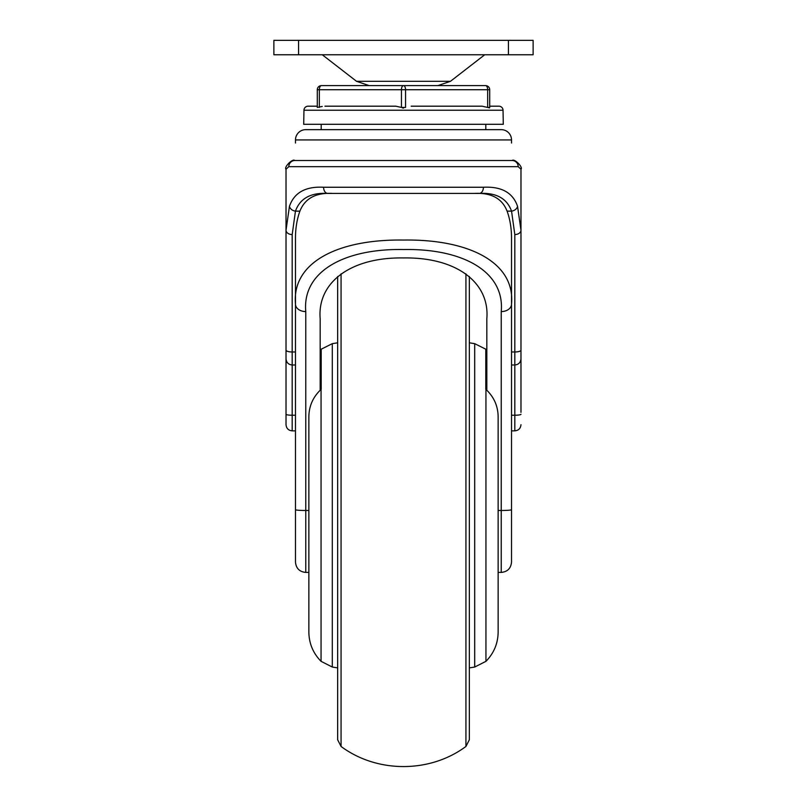 <?xml version="1.0" encoding="UTF-8"?>
<svg xmlns="http://www.w3.org/2000/svg" width="807" height="807" viewBox="0 0 807 807"><rect width="100%" height="100%" fill="white"/><g stroke="black" fill="none" stroke-linecap="round" stroke-linejoin="round"><path stroke-width="1.21" d="M294.848 160.512L512.152 160.512A6.174 6.022 90 0 1 518.185 166.676L288.815 166.676L286.021 169.198C283.671 167.463 292.527 158.212 294.848 160.512A6.174 6.022 90 0 0 288.815 166.676M520.979 259.783L520.979 412.347M520.979 424.674C520.616 428.426 518.558 430.484 514.816 430.847L511.517 430.847L511.517 505.343M512.152 160.512C514.452 158.222 523.329 167.432 520.979 169.198L520.979 344.175M520.979 358.792C520.616 362.555 518.558 364.623 514.816 364.986L511.517 364.986L511.517 430.847M286.021 270.063L286.021 275.227M286.021 344.175L286.021 230.217L289.461 206.299C294.192 192.631 305.571 186.286 323.587 187.254L483.413 187.254C501.5 186.326 512.869 192.671 517.539 206.299L520.979 230.217A6.174 4.338 180 0 1 514.816 234.555L511.547 211.141C507.008 198.421 496.234 192.51 479.217 193.428L327.783 193.428C310.836 192.47 300.053 198.381 295.453 211.141L292.184 234.555A6.174 4.338 180 0 1 286.021 230.217L286.021 169.198M323.587 187.254A6.174 4.196 90 0 0 327.783 193.428M305.772 129.645L501.228 129.645A10.289 10.289 0 0 1 511.517 139.934L295.483 139.934A10.289 10.289 0 0 1 305.772 129.645A10.289 10.289 0 0 0 295.483 139.934L295.483 143.01M292.184 234.555L292.184 430.847L295.483 430.847L295.483 469.755M286.021 358.792C286.384 362.555 288.442 364.623 292.184 364.986L295.483 364.986M486.833 390.215L486.833 318.644C489.829 282.803 456.812 257.09 403.5 257.937C350.329 257.1 317.171 282.682 320.167 318.644L320.167 390.215M308.859 510.488L305.772 510.488L305.772 572.415C299.518 571.81 296.088 568.38 295.483 562.126L295.483 304.158C291.71 262.396 337.901 239.094 403.5 240.052C469.311 239.033 515.36 262.648 511.517 304.158L511.517 239.094C511.608 228.865 510.135 219.554 507.099 211.141C502.146 198.441 491.211 192.54 474.294 193.428M332.706 193.428C315.86 192.5 304.925 198.411 299.901 211.141L295.453 211.141A6.174 4.751 17.4 0 1 289.461 206.299M292.184 430.847C288.442 430.484 286.384 428.426 286.021 424.674L286.021 350.157A6.174 1.826 180 0 0 292.184 351.983L295.483 351.983L295.483 239.094C295.392 228.865 296.865 219.554 299.901 211.141M511.517 509.701A10.289 0.787 180 0 1 501.228 510.488L501.228 572.415C507.482 571.81 510.912 568.38 511.517 562.126L511.517 304.158A10.289 7.424 180 0 1 501.228 311.583C504.93 271.929 463.218 248.455 403.803 249.534C344.357 248.364 302.08 271.515 305.772 311.583L305.772 510.488A10.289 0.787 0 0 1 295.483 509.701M511.517 139.934A10.289 10.289 0 0 0 501.228 129.645A10.289 10.289 0 0 1 511.517 139.934L511.517 143.01M514.816 430.847L514.816 351.983L511.517 351.983L511.517 364.986M286.021 424.674L286.021 262.85M520.979 169.198L518.185 166.676M295.483 304.158A10.289 7.424 0 0 0 305.772 311.583M483.413 187.254A6.174 4.196 90 0 1 479.217 193.428M533.124 54.755L533.124 40.35L273.876 40.35L273.876 54.755L533.124 54.755M503.043 110.236L303.957 110.236L303.714 124.298L503.286 124.298L503.043 110.236A4.116 4.116 0 0 0 498.928 106.191L489.708 106.191L489.708 89.728L489.708 107.432L487.65 107.432L489.577 107.896M303.957 110.236A4.116 4.116 0 0 1 308.072 106.191L317.292 106.191L317.292 107.432L322.245 106.433M321.953 106.484L317.292 107.432L317.292 89.728L319.35 89.728L319.35 107.432M402.4 107.896L403.55 108.108M411.156 106.191L482.051 106.191L487.65 107.432L487.65 89.728L405.558 89.728L405.558 107.432L401.442 107.432L401.442 89.728L319.35 89.728A4.116 2.058 90 0 1 321.408 85.613L485.592 85.613A4.116 4.116 0 0 1 489.708 89.728L487.65 89.728A4.116 2.058 90 0 0 485.592 85.613M324.949 106.191L395.844 106.191L401.442 107.432M353.093 85.613L321.408 85.613A4.116 4.116 0 0 0 317.292 89.728A4.116 4.116 0 0 1 321.408 85.613M486.833 366.6L485.804 365.329L485.804 389.267L485.804 349.209L474.698 343.661L474.698 667.036L485.945 661.337C493.904 653.216 497.98 643.472 498.141 632.093L498.141 510.649M321.055 661.337C313.096 653.216 309.02 643.472 308.859 632.093L308.859 417.29C308.859 406.335 312.934 397.034 321.055 389.398L321.055 661.337L332.302 667.036L332.302 343.661L321.196 349.209L321.196 389.267L321.196 365.329L320.167 366.6M308.859 632.093L308.859 510.649M498.141 632.093L498.141 417.29C498.141 406.335 494.066 397.034 485.945 389.398L485.804 389.267M337.659 276.498L337.659 739.777L341.068 746.455C377.03 773.257 429.96 773.257 465.932 746.455L469.341 739.777L469.341 276.498M337.659 505.343L337.659 289.289M498.141 510.488L501.228 510.488L501.228 311.583M520.979 414.273A6.174 0.958 180 0 1 514.816 415.232L511.517 415.232M517.539 206.299A6.174 4.751 162.6 0 1 511.547 211.141L507.099 211.141M520.979 350.157A6.174 1.826 180 0 1 514.816 351.983L514.816 234.555M286.021 414.273A6.174 0.958 180 0 0 292.184 415.232L295.483 415.232M484.745 54.755L450.467 81.305L356.533 81.305L369.132 85.613M508.43 54.755L508.43 40.35M298.57 54.755L298.57 40.35M401.442 89.728L405.558 89.728A4.116 2.058 90 0 0 403.5 85.613A4.116 2.058 90 0 0 401.442 89.728M485.945 389.398L485.945 661.337M341.068 273.835L341.068 746.455M465.932 273.835L465.932 746.455M485.804 124.298L485.804 129.645M308.859 572.415L305.772 572.415M501.228 572.415L498.141 572.415M321.196 124.298L321.196 129.645M450.467 81.305L437.868 85.613M356.533 81.305L322.255 54.755M332.302 343.661L337.659 342.804M474.698 343.661L469.341 342.804M474.698 667.036L469.341 667.893M332.302 667.036L337.659 667.893"/></g></svg>
